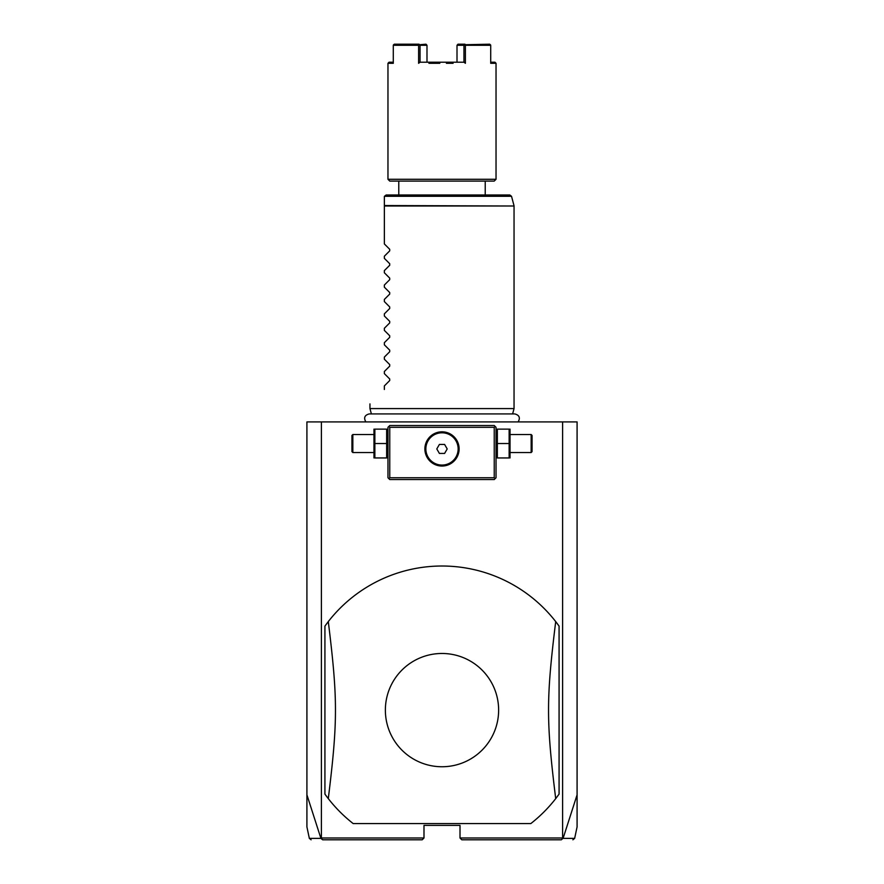 <?xml version="1.0" encoding="UTF-8"?>
<svg xmlns="http://www.w3.org/2000/svg" width="884" height="884" viewBox="0 0 884 884"><rect width="100%" height="100%" fill="white"/><g stroke="black" fill="none" stroke-linecap="round" stroke-linejoin="round"><path stroke-width="1.33" d="M311.113 839.8L309.345 838.375L306.914 826.894L306.914 421.911L577.086 421.911L577.086 826.894L574.655 838.375L572.887 839.8M562.611 421.911L562.611 837.999L563.086 838.375L577.086 794.826M306.914 794.826L320.914 838.375L322.682 839.8L422.187 839.8L423.988 837.999L321.389 837.999L321.389 421.911M562.611 837.999L460.012 837.999L460.012 825.391L423.988 825.391L423.988 837.999M559.075 626.104A144.103 144.103 0 0 0 328.296 621.585L324.925 626.104L324.925 794.119A144.103 144.103 0 0 0 353.191 823.59L530.809 823.59A144.103 144.103 0 0 0 555.704 798.639L559.075 794.119L559.075 626.104L555.704 621.585C546.157 699.487 546.157 720.736 555.704 798.639M460.012 837.999L461.813 839.8L561.318 839.8L562.754 838.54M320.914 838.375C305.433 838.386 305.422 838.375 320.859 838.352M563.141 838.352C578.578 838.375 578.556 838.386 563.086 838.375M495.139 426.419L494.233 425.513L389.767 425.513L387.966 427.315L387.966 477.758L389.767 479.559L494.233 479.559L496.034 477.758L496.034 427.315L495.139 426.419L494.233 427.315L389.767 427.315L388.861 426.419M389.767 427.315L389.767 477.758L494.233 477.758L494.233 427.315M494.233 477.758L495.139 478.653M442 466.045A17.116 17.116 0 0 1 424.884 448.939A17.116 17.116 0 0 1 442 431.823A17.116 17.116 0 0 1 459.116 448.939A17.116 17.116 0 0 1 442 466.045M389.767 477.758L388.861 478.653M441.127 431.845L439.392 432.022M438.519 432.177L436.795 432.63M435.105 433.271L433.458 434.11M432.652 434.596L431.116 435.724M430.397 436.364L428.442 438.497M427.878 439.271L426.895 440.895M426.475 441.724L425.536 444.265M425.326 445.116L425.016 446.818M424.939 447.658L424.895 448.431M424.895 449.437L424.939 450.21M425.016 451.05L425.326 452.752M425.536 453.603L426.475 456.144M426.895 456.973L427.878 458.597M428.442 459.371L430.397 461.503M431.116 462.144L432.652 463.271M433.458 463.757L435.105 464.597M436.795 465.238L438.519 465.691M439.392 465.846L441.127 466.023M442.873 466.023L444.608 465.846M445.481 465.691L447.205 465.238M448.895 464.597L450.542 463.757M451.348 463.271L452.884 462.144M453.603 461.503L455.558 459.371M456.122 458.597L457.105 456.973M457.525 456.144L458.464 453.603M458.674 452.752L458.984 451.05M459.061 450.21L459.105 449.437M459.105 448.431L459.061 447.658M458.984 446.818L458.674 445.116M458.464 444.265L457.525 441.724M457.105 440.895L456.122 439.271M455.558 438.497L453.603 436.364M452.884 435.724L451.348 434.596M450.542 434.11L448.895 433.271M447.205 432.63L445.481 432.177M444.608 432.022L442.873 431.845M442 432.795A16.144 16.144 0 0 1 458.144 448.939A16.144 16.144 0 0 1 442 465.072A16.144 16.144 0 0 1 425.856 448.939A16.144 16.144 0 0 1 442 432.795M439.403 453.437L444.597 453.437L447.205 448.939L444.597 444.431L439.403 444.431L436.795 448.939L439.403 453.437M386.651 443.536L386.651 457.945L374.86 457.945L374.86 443.536L386.651 443.536L386.651 429.127L374.86 429.127L374.86 443.536M373.965 429.127L373.965 457.945M373.556 452.542L352.838 452.542L352.838 434.53L373.556 434.53M352.838 434.53L351.942 435.425L351.942 451.636L352.838 452.542M497.349 457.945L509.14 457.945L509.14 443.536L497.349 443.536L497.349 457.945M509.14 443.536L509.14 429.127L497.349 429.127L497.349 443.536M510.035 429.127L510.035 457.945M510.444 434.53L531.162 434.53L531.162 452.542L510.444 452.542M531.162 452.542L532.058 451.636L532.058 435.425L531.162 434.53M324.925 794.119L328.296 798.639C337.843 720.736 337.843 699.487 328.296 621.585M442 766.748A56.631 56.631 0 0 0 498.631 710.117A56.631 56.631 0 0 0 442 653.475A56.631 56.631 0 0 0 385.369 710.117A56.631 56.631 0 0 0 442 766.748M518.146 421.911C520.488 417.778 519.35 415.115 514.753 413.922L369.247 413.922L371.379 413.922L369.954 408.585L514.046 408.585L514.046 206.005L384.363 206.005L384.363 196.767M384.363 243.951L389.722 249.31L384.363 243.951L384.363 206.005M389.722 249.31L389.722 250.846L384.363 256.205L389.722 250.846M384.363 258.36L389.722 263.73L384.363 258.36L384.363 256.205M389.722 263.73L389.722 265.255L384.363 270.615L389.722 265.255M384.363 272.769L389.722 278.14L384.363 272.769L384.363 270.615M389.722 278.14L389.722 279.664L384.363 285.024L389.722 279.664M384.363 287.178L389.722 292.549L384.363 287.178L384.363 285.024M389.722 292.549L389.722 294.074L384.363 299.433L389.722 294.074M384.363 301.588L389.722 306.958L384.363 301.588L384.363 299.433M389.722 306.958L389.722 308.483L384.363 313.853L389.722 308.483M384.363 315.997L389.722 321.367L384.363 315.997L384.363 313.853M389.722 321.367L389.722 322.892L384.363 328.262L389.722 322.892M384.363 330.406L389.722 335.776L384.363 330.406L384.363 328.262M389.722 335.776L389.722 337.301L384.363 342.672L389.722 337.301M384.363 344.815L389.722 350.186L384.363 344.815L384.363 342.672M389.722 350.186L389.722 351.71L384.363 357.081L389.722 351.71M384.363 359.224L389.722 364.595L384.363 359.224L384.363 357.081M389.722 364.595L389.722 366.12L384.363 371.49L389.722 366.12M384.363 373.634L389.722 379.004L384.363 373.634L384.363 371.49M389.722 379.004L389.722 380.529L384.363 385.899L389.722 380.529M384.363 389.49C364.849 409.005 364.849 409.005 384.363 389.49C364.849 409.005 364.849 409.005 384.363 389.49L384.363 385.899M384.418 196.292L386.164 194.966L509.77 194.966L511.516 196.292L384.418 196.292M485.228 194.966L485.228 181.087L398.772 181.087L398.772 194.966M442 181.087L389.767 181.087L387.966 179.286L496.034 179.286L494.233 181.087L442 181.087M453.094 63.294L446.398 63.294M448.641 63.294L450.133 63.294M490.708 62.211L494.952 62.211L496.034 63.294L490.708 63.294L490.708 45.283L465.404 45.283L465.404 63.294L463.956 62.211L463.956 45.283L465.404 45.283M420.044 62.211L418.596 63.294L418.596 45.283L419.325 44.73L420.044 45.283L420.044 62.211L463.956 62.211M439.79 63.294L428.928 63.294M418.596 45.283L393.292 45.283L393.292 63.294L387.966 63.294L387.966 179.286M431.889 63.294L433.237 63.294M435.414 63.294L437.602 63.294M489.725 44.2L464.675 44.73M490.708 45.283L490.443 44.73M464.94 44.2L457.989 44.2L457.006 45.283L457.006 62.211L463.967 62.211M457.006 45.283L463.956 45.283M393.292 62.211L389.048 62.211L387.966 63.294M420.033 62.211L426.994 62.211L426.994 45.283L426.011 44.2L419.325 44.73M420.044 45.283L426.994 45.283M394.275 44.2L419.06 44.2M393.557 44.73L393.292 45.283M384.363 205.541L514.046 206.005M387.966 456.929L387.557 457.945M387.966 430.132L387.557 429.127M496.034 456.929L496.443 457.945M496.034 430.132L496.443 429.127M365.854 421.911C363.512 417.778 364.65 415.115 369.247 413.922M512.621 413.922L514.046 408.585M369.954 408.585L369.954 403.9M511.516 196.292L513.991 205.541M496.034 63.294L496.034 179.286"/></g></svg>
